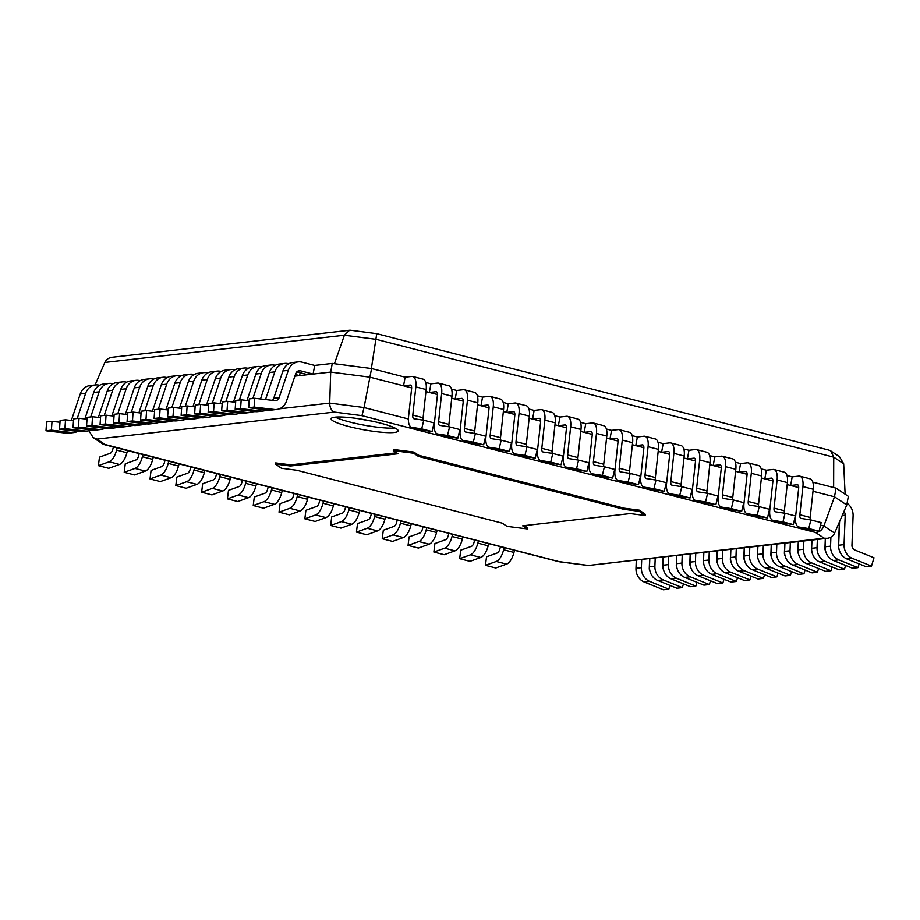 <?xml version="1.0" encoding="UTF-8"?>
<svg xmlns="http://www.w3.org/2000/svg" width="920" height="920" viewBox="0 0 920 920"><rect width="100%" height="100%" fill="white"/><g stroke="black" fill="none" stroke-linecap="round" stroke-linejoin="round"><path stroke-width="1.38" d="M393.311 450.65L393.518 449.5L413.804 452.065L418.623 455.273L624.047 508.173L639.446 510.174L645.403 514.372L645.184 515.522L639.239 511.324L623.841 509.323L418.404 456.423L413.597 453.215L393.311 450.65L397.992 453.767L290.409 466.003L275.448 464.059L281.405 468.257L296.803 470.258L502.228 523.158L507.046 526.366L527.332 528.931L522.652 525.814L630.223 513.578L645.184 515.522M524.308 525.63L527.539 527.781L527.332 528.931M290.409 466.003L290.628 464.853L275.655 462.909L275.448 464.059M290.628 464.853L396.543 452.812M413.804 452.065L413.597 453.215M418.623 455.273L418.404 456.423M624.047 508.173L623.841 509.323M639.446 510.174L639.239 511.324M294.883 376.142L330.694 372.071L370.012 377.177L411.642 387.895L370.012 377.177L330.694 372.071L294.883 376.142L299.609 375.601L295.423 374.532M314.697 365.424L313.122 374.072L300.506 370.817A4.738 4.209 83.5 0 0 295.722 373.658L286.522 401.039A13.616 12.086 -96.5 0 1 276.713 409.469A13.616 12.086 -96.5 0 1 274.229 409.469L254.092 407.1L254.702 398.279L274.85 400.648A4.738 4.209 83.5 0 0 279.116 397.716L288.316 370.334A13.616 12.086 -96.5 0 1 298.126 361.893A13.616 12.086 -96.5 0 1 302.07 362.181L314.697 365.424L332.258 363.434L330.694 372.071L329.728 403.098L364.044 407.548L371.577 368.541L405.122 377.177L411.734 376.429A13.616 5.923 104.4 0 1 412.723 376.487A13.616 5.923 104.4 0 1 415.84 386.906L412.792 415.081A4.738 2.058 -75.6 0 0 413.873 418.703A4.738 2.058 -75.6 0 0 413.966 418.726L423.763 420.244L421.705 428.881L411.907 427.351A13.616 5.923 104.4 0 1 411.654 427.305A13.616 5.923 104.4 0 1 408.537 416.886L411.596 388.711A4.738 2.058 -75.6 0 0 410.504 385.089A4.738 2.058 -75.6 0 0 410.159 385.066L403.558 385.813L405.122 377.177M332.258 363.434L371.577 368.541M425.948 391.586L437.448 394.542L425.948 391.586M451.743 398.233L463.254 401.189L451.743 398.233M477.549 404.869L489.06 407.836L477.549 404.869M503.355 411.516L514.855 414.483L503.355 411.516M529.161 418.163L540.661 421.13L529.161 418.163M554.967 424.81L566.467 427.777L554.967 424.81M580.773 431.457L592.273 434.412L580.773 431.457M606.567 438.104L618.079 441.059L606.567 438.104M632.373 444.751L643.885 447.706L632.373 444.751M658.179 451.386L669.679 454.353L658.179 451.386M683.985 458.034L695.485 461L683.985 458.034M709.792 464.68L721.292 467.647L709.792 464.68M735.597 471.327L747.097 474.294L735.597 471.327M761.392 477.974L772.904 480.93L761.392 477.974M787.198 484.621L798.698 487.577L787.198 484.621M813.004 491.268L834.486 496.8L846.768 504.976L834.486 496.8L813.004 491.268M836.05 488.152L834.486 496.8L823.871 525.976L834.601 533.117L846.768 504.976L848.343 496.34L836.05 488.152L812.808 482.172M425.753 382.49L430.928 383.824L437.541 383.077A13.616 5.923 104.4 0 1 438.529 383.134A13.616 5.923 104.4 0 1 441.646 393.553L438.587 421.728A4.738 2.058 -75.6 0 0 439.679 425.35A4.738 2.058 -75.6 0 0 439.76 425.362L449.569 426.891L447.511 435.516L437.713 433.998A13.616 5.923 104.4 0 1 437.46 433.952A13.616 5.923 104.4 0 1 434.343 423.534L437.391 395.358A4.738 2.058 -75.6 0 0 436.31 391.736A4.738 2.058 -75.6 0 0 435.965 391.713L429.353 392.46L430.928 383.824M451.559 389.137L456.734 390.471L463.346 389.712A13.616 5.923 104.4 0 1 464.324 389.781A13.616 5.923 104.4 0 1 467.452 400.188L464.393 428.375A4.738 2.058 -75.6 0 0 465.485 431.997A4.738 2.058 -75.6 0 0 465.566 432.009L475.375 433.538L473.317 442.163L463.519 440.645A13.616 5.923 104.4 0 1 463.266 440.588A13.616 5.923 104.4 0 1 460.149 430.18L463.197 402.005A4.738 2.058 -75.6 0 0 462.116 398.383A4.738 2.058 -75.6 0 0 461.771 398.36L455.159 399.107L456.734 390.471M477.365 395.784L482.54 397.118L489.141 396.359A13.616 5.923 104.4 0 1 490.13 396.428A13.616 5.923 104.4 0 1 493.258 406.835L490.199 435.022A4.738 2.058 -75.6 0 0 491.291 438.644A4.738 2.058 -75.6 0 0 491.372 438.656L501.17 440.185L499.123 448.81L489.325 447.292A13.616 5.923 104.4 0 1 489.072 447.235A13.616 5.923 104.4 0 1 485.955 436.827L489.003 408.641A4.738 2.058 -75.6 0 0 487.922 405.018A4.738 2.058 -75.6 0 0 487.577 405.007L480.964 405.754L482.54 397.118M503.159 402.431L508.334 403.765L514.947 403.006A13.616 5.923 104.4 0 1 515.936 403.075A13.616 5.923 104.4 0 1 519.053 413.482L516.005 441.669A4.738 2.058 -75.6 0 0 517.086 445.28A4.738 2.058 -75.6 0 0 517.178 445.303L526.976 446.821L524.929 455.457L515.12 453.94A13.616 5.923 104.4 0 1 514.878 453.882A13.616 5.923 104.4 0 1 511.75 443.474L514.809 415.288A4.738 2.058 -75.6 0 0 513.728 411.666A4.738 2.058 -75.6 0 0 513.383 411.642L506.77 412.401L508.334 403.765M528.966 409.066L534.14 410.4L540.753 409.653A13.616 5.923 104.4 0 1 541.742 409.722A13.616 5.923 104.4 0 1 544.858 420.129L541.811 448.304A4.738 2.058 -75.6 0 0 542.892 451.927A4.738 2.058 -75.6 0 0 542.984 451.95L552.782 453.468L550.735 462.104L540.925 460.575A13.616 5.923 104.4 0 1 540.684 460.529A13.616 5.923 104.4 0 1 537.556 450.121L540.615 421.935A4.738 2.058 -75.6 0 0 539.522 418.312A4.738 2.058 -75.6 0 0 539.178 418.289L532.577 419.048L534.14 410.4M554.771 415.713L559.947 417.047L566.559 416.3A13.616 5.923 104.4 0 1 567.548 416.357A13.616 5.923 104.4 0 1 570.664 426.776L567.617 454.951A4.738 2.058 -75.6 0 0 568.698 458.574A4.738 2.058 -75.6 0 0 568.79 458.597L578.588 460.115L576.529 468.751L566.731 467.222A13.616 5.923 104.4 0 1 566.478 467.176A13.616 5.923 104.4 0 1 563.362 456.757L566.421 428.582A4.738 2.058 -75.6 0 0 565.328 424.959A4.738 2.058 -75.6 0 0 564.983 424.936L558.382 425.684L559.947 417.047M580.577 422.36L585.752 423.694L592.365 422.947A13.616 5.923 104.4 0 1 593.354 423.004A13.616 5.923 104.4 0 1 596.47 433.423L593.411 461.598A4.738 2.058 -75.6 0 0 594.504 465.221A4.738 2.058 -75.6 0 0 594.584 465.244L604.394 466.762L602.335 475.398L592.537 473.869A13.616 5.923 104.4 0 1 592.284 473.823A13.616 5.923 104.4 0 1 589.168 463.404L592.216 435.229A4.738 2.058 -75.6 0 0 591.134 431.606A4.738 2.058 -75.6 0 0 590.789 431.584L584.177 432.331L585.752 423.694M606.383 429.007L611.558 430.341L618.159 429.594A13.616 5.923 104.4 0 1 619.148 429.651A13.616 5.923 104.4 0 1 622.276 440.07L619.217 468.245A4.738 2.058 -75.6 0 0 620.31 471.868A4.738 2.058 -75.6 0 0 620.39 471.879L630.2 473.409L628.141 482.034L618.344 480.516A13.616 5.923 104.4 0 1 618.091 480.47A13.616 5.923 104.4 0 1 614.974 470.051L618.021 441.876A4.738 2.058 -75.6 0 0 616.94 438.253A4.738 2.058 -75.6 0 0 616.595 438.23L609.983 438.978L611.558 430.341M632.189 435.654L637.365 436.988L643.966 436.229A13.616 5.923 104.4 0 1 644.955 436.298A13.616 5.923 104.4 0 1 648.082 446.706L645.023 474.892A4.738 2.058 -75.6 0 0 646.105 478.515A4.738 2.058 -75.6 0 0 646.196 478.526L655.994 480.056L653.947 488.681L644.149 487.163A13.616 5.923 104.4 0 1 643.896 487.105A13.616 5.923 104.4 0 1 640.78 476.698L643.827 448.523A4.738 2.058 -75.6 0 0 642.746 444.9A4.738 2.058 -75.6 0 0 642.401 444.877L635.789 445.625L637.365 436.988M657.984 442.301L663.159 443.635L669.771 442.876A13.616 5.923 104.4 0 1 670.76 442.945A13.616 5.923 104.4 0 1 673.877 453.353L670.829 481.539A4.738 2.058 -75.6 0 0 671.91 485.162A4.738 2.058 -75.6 0 0 672.002 485.173L681.8 486.703L679.754 495.328L669.944 493.81A13.616 5.923 104.4 0 1 669.702 493.752A13.616 5.923 104.4 0 1 666.574 483.345L669.633 455.159A4.738 2.058 -75.6 0 0 668.541 451.536A4.738 2.058 -75.6 0 0 668.207 451.524L661.595 452.272L663.159 443.635M683.79 448.948L688.965 450.282L695.577 449.523A13.616 5.923 104.4 0 1 696.567 449.592A13.616 5.923 104.4 0 1 699.683 460L696.635 488.186A4.738 2.058 -75.6 0 0 697.716 491.797A4.738 2.058 -75.6 0 0 697.808 491.82L707.606 493.338L705.559 501.975L695.75 500.457A13.616 5.923 104.4 0 1 695.508 500.399A13.616 5.923 104.4 0 1 692.38 489.992L695.439 461.805A4.738 2.058 -75.6 0 0 694.347 458.183A4.738 2.058 -75.6 0 0 694.002 458.16L687.401 458.919L688.965 450.282M709.596 455.584L714.771 456.918L721.383 456.171A13.616 5.923 104.4 0 1 722.372 456.239A13.616 5.923 104.4 0 1 725.489 466.647L722.442 494.822A4.738 2.058 -75.6 0 0 723.522 498.444A4.738 2.058 -75.6 0 0 723.603 498.467L733.412 499.985L731.354 508.622L721.556 507.092A13.616 5.923 104.4 0 1 721.303 507.046A13.616 5.923 104.4 0 1 718.186 496.627L721.245 468.452A4.738 2.058 -75.6 0 0 720.153 464.83A4.738 2.058 -75.6 0 0 719.808 464.807L713.207 465.566L714.771 456.918M735.402 462.231L740.577 463.565L747.189 462.817A13.616 5.923 104.4 0 1 748.178 462.875A13.616 5.923 104.4 0 1 751.295 473.294L748.236 501.469A4.738 2.058 -75.6 0 0 749.328 505.091A4.738 2.058 -75.6 0 0 749.409 505.114L759.218 506.632L757.16 515.269L747.362 513.74A13.616 5.923 104.4 0 1 747.109 513.693A13.616 5.923 104.4 0 1 743.992 503.274L747.04 475.099A4.738 2.058 -75.6 0 0 745.959 471.477A4.738 2.058 -75.6 0 0 745.614 471.454L739.001 472.201L740.577 463.565M761.208 468.878L766.383 470.212L772.984 469.464A13.616 5.923 104.4 0 1 773.973 469.522A13.616 5.923 104.4 0 1 777.101 479.941L774.042 508.116A4.738 2.058 -75.6 0 0 775.134 511.738A4.738 2.058 -75.6 0 0 775.215 511.761L785.024 513.279L782.966 521.904L773.168 520.386A13.616 5.923 104.4 0 1 772.915 520.341A13.616 5.923 104.4 0 1 769.798 509.921L772.846 481.746A4.738 2.058 -75.6 0 0 771.765 478.124A4.738 2.058 -75.6 0 0 771.42 478.101L764.807 478.848L766.383 470.212M787.014 475.525L792.189 476.859L798.79 476.111A13.616 5.923 104.4 0 1 799.779 476.169A13.616 5.923 104.4 0 1 802.907 486.588L799.848 514.763A4.738 2.058 -75.6 0 0 800.929 518.385A4.738 2.058 -75.6 0 0 801.021 518.397L810.819 519.926L808.772 528.551L798.974 527.034A13.616 5.923 104.4 0 1 798.721 526.987A13.616 5.923 104.4 0 1 795.605 516.568L798.652 488.393A4.738 2.058 -75.6 0 0 797.571 484.771A4.738 2.058 -75.6 0 0 797.226 484.748L790.613 485.495L792.189 476.859M839.5 456.734L843.674 463.784L833.727 457.171L376.222 339.342L344.402 335.214L104.834 362.457L95.082 384.997M350.612 330.268L349.542 330.257L344.402 335.214L334.443 363.71M376.751 333.661L371.369 368.517M829.035 450.144L830.76 450.915L833.727 457.171L833.635 487.531M843.674 463.784L845.123 494.201M104.834 362.457C106.248 359.501 108.686 357.765 112.182 357.259M334.972 417.174A34.028 5.026 -169.7 0 0 331.166 418.738A34.028 5.026 -169.7 0 0 363.756 429.766A34.028 5.026 -169.7 0 0 398.141 430.905A34.028 5.026 -169.7 0 0 373.094 421.371A34.028 5.026 -169.7 0 0 334.972 417.174M834.601 533.117C833.186 536.072 830.737 537.809 827.252 538.315L824.136 538.188L815.522 532.462C819.294 532.335 822.077 530.173 823.871 525.976L820.548 525.113M815.522 532.462L361.974 415.656L364.044 407.548L408.399 418.979M588.673 565.455L824.136 538.188M361.974 415.656L334.42 412.079C331.372 410.653 329.808 407.663 329.728 403.098L279.358 408.825M334.42 412.079L96.922 439.093L93.115 437.541L88.964 430.813M102.637 443.877L559.084 561.625L586.638 565.213M649.658 558.52L649.279 568.295A4.738 4.209 83.5 0 0 649.945 571.078M669.944 585.407L668.817 589.156L649.646 581.394A13.616 12.086 -96.5 0 1 641.389 567.674L641.7 559.417M636.295 560.038L635.984 568.295A13.616 12.086 -96.5 0 0 644.241 582.015L663.412 589.766L668.817 589.156M663.159 556.979L662.791 566.754A4.738 4.209 83.5 0 0 663.458 569.549M683.456 583.866L682.329 587.615L663.159 579.865A13.616 12.086 -96.5 0 1 654.902 566.134L655.212 557.888M649.807 558.497L649.497 566.754A13.616 12.086 -96.5 0 0 657.754 580.474L676.924 588.236L682.329 587.615M676.671 555.438L676.303 565.225A4.738 4.209 83.5 0 0 676.97 568.008M696.969 582.337L695.842 586.074L676.671 578.323A13.616 12.086 -96.5 0 1 668.414 564.604L668.725 556.347M663.32 556.957L663.009 565.213A13.616 12.086 -96.5 0 0 671.266 578.944L690.437 586.695L695.842 586.074M690.184 553.909L689.816 563.684A4.738 4.209 83.5 0 0 690.483 566.467M710.481 580.796L709.355 584.545L690.184 576.782A13.616 12.086 -96.5 0 1 681.927 563.063L682.237 554.806M676.832 555.427L676.522 563.684A13.616 12.086 -96.5 0 0 684.779 577.403L703.949 585.154L709.355 584.545M703.696 552.368L703.328 562.143A4.738 4.209 83.5 0 0 703.995 564.938M723.994 579.255L722.867 583.004L703.696 575.253A13.616 12.086 -96.5 0 1 695.439 561.534L695.75 553.276M690.345 553.886L690.034 562.143A13.616 12.086 -96.5 0 0 698.292 575.862L717.462 583.625L722.867 583.004M717.209 550.827L716.841 560.613A4.738 4.209 83.5 0 0 717.508 563.396M737.506 577.726L736.38 581.463L717.209 573.712A13.616 12.086 -96.5 0 1 708.952 559.992L709.262 551.735M703.857 552.345L703.547 560.602A13.616 12.086 -96.5 0 0 711.804 574.333L730.974 582.084L736.38 581.463M730.721 549.297L730.353 559.072A4.738 4.209 83.5 0 0 731.02 561.855M751.019 576.184L749.892 579.933L730.721 572.171A13.616 12.086 -96.5 0 1 722.453 558.452L722.775 550.194M717.37 550.816L717.048 559.072A13.616 12.086 -96.5 0 0 725.317 572.792L744.487 580.543L749.892 579.933M744.234 547.756L743.866 557.531A4.738 4.209 83.5 0 0 744.533 560.326M764.52 574.643L763.404 578.392L744.234 570.641A13.616 12.086 -96.5 0 1 735.966 556.922L736.287 548.665M730.882 549.274L730.56 557.531A13.616 12.086 -96.5 0 0 738.829 571.251L757.999 579.014L763.404 578.392M757.746 546.216L757.379 556.002A4.738 4.209 83.5 0 0 758.045 558.785M778.032 573.114L776.917 576.863L757.746 569.101A13.616 12.086 -96.5 0 1 749.478 555.381L749.8 547.124M744.395 547.733L744.073 555.99A13.616 12.086 -96.5 0 0 752.341 569.721L771.512 577.472L776.917 576.863M771.259 544.686L770.891 554.461A4.738 4.209 83.5 0 0 771.558 557.244M791.545 571.573L790.429 575.322L771.259 567.571A13.616 12.086 -96.5 0 1 762.99 553.84L763.312 545.583M757.907 546.204L757.585 554.461A13.616 12.086 -96.5 0 0 765.854 568.18L785.024 575.931L790.429 575.322M784.771 543.145L784.404 552.92A4.738 4.209 83.5 0 0 785.07 555.714M805.057 570.032L803.942 573.781L784.771 566.03A13.616 12.086 -96.5 0 1 776.503 552.31L776.825 544.053M771.42 544.663L771.098 552.92A13.616 12.086 -96.5 0 0 779.366 566.639L798.537 574.402L803.942 573.781M798.284 541.604L797.916 551.39A4.738 4.209 83.5 0 0 798.583 554.173M818.57 568.502L817.454 572.251L798.284 564.489A13.616 12.086 -96.5 0 1 790.015 550.769L790.337 542.512M784.932 543.122L784.61 551.379A13.616 12.086 -96.5 0 0 792.879 565.11L812.049 572.861L817.454 572.251M811.796 540.074L811.428 549.849A4.738 4.209 83.5 0 0 812.095 552.632M832.082 566.962L830.967 570.71L811.796 562.959A13.616 12.086 -96.5 0 1 803.528 549.228L803.85 540.971M798.445 541.592L798.123 549.849A13.616 12.086 -96.5 0 0 806.391 563.569L825.562 571.32L830.967 570.71M825.309 538.534L824.941 548.308A4.738 4.209 83.5 0 0 825.608 551.103M845.595 565.42L844.48 569.169L825.309 561.418A13.616 12.086 -96.5 0 1 817.04 547.699L817.362 539.442M811.957 540.051L811.635 548.308A13.616 12.086 -96.5 0 0 819.904 562.028L839.074 569.79L844.48 569.169M839.396 522.019L838.453 546.779A4.738 4.209 83.5 0 0 839.12 549.562M859.107 563.891L857.981 567.64L838.821 559.877A13.616 12.086 -96.5 0 1 830.553 546.158L830.898 537.153M825.47 538.522L825.148 546.767A13.616 12.086 -96.5 0 0 833.416 560.498L852.575 568.249L857.981 567.64M847.078 503.274A13.616 12.086 -96.5 0 1 853.093 515.775L851.954 545.238A4.738 4.209 83.5 0 0 854.829 550.01L874 557.761L871.493 566.099L852.334 558.348A13.616 12.086 -96.5 0 1 844.065 544.617L845.204 515.165A4.738 4.209 83.5 0 0 843.939 511.543M839.569 521.617L838.66 545.238A13.616 12.086 -96.5 0 0 846.929 558.957L866.088 566.708L871.493 566.099M77.786 431.376A13.616 12.086 -96.5 0 1 74.025 432.526A13.616 12.086 -96.5 0 1 71.553 432.515L51.405 430.146L52.014 421.337L59.995 422.268M74.025 432.526L68.62 433.136A13.616 12.086 -96.5 0 1 66.148 433.136L46 430.767L51.405 430.146M46 430.767L46.609 421.947L52.014 421.337M77.211 418.473L85.64 393.392A13.616 12.086 -96.5 0 1 95.45 384.951A13.616 12.086 -96.5 0 1 99.394 385.238L99.59 385.284M71.334 420.474L80.235 394.001A13.616 12.086 -96.5 0 1 90.045 385.572L95.45 384.951M91.298 429.847A13.616 12.086 -96.5 0 1 87.538 430.985A13.616 12.086 -96.5 0 1 85.065 430.985L64.918 428.616L65.527 419.796L73.508 420.739M87.538 430.985L82.133 431.606A13.616 12.086 -96.5 0 1 79.66 431.595L59.512 429.226L64.918 428.616M59.512 429.226L60.122 420.417L65.527 419.796M90.723 416.933L99.153 391.851A13.616 12.086 -96.5 0 1 108.962 383.421A13.616 12.086 -96.5 0 1 112.907 383.697L113.102 383.743M84.847 418.945L93.748 392.472A13.616 12.086 -96.5 0 1 103.557 384.031L108.962 383.421M104.811 428.306A13.616 12.086 -96.5 0 1 101.05 429.456A13.616 12.086 -96.5 0 1 98.578 429.444L78.43 427.075L79.04 418.255L87.02 419.198M101.05 429.456L95.645 430.065A13.616 12.086 -96.5 0 1 93.173 430.065L73.025 427.697L78.43 427.075M73.025 427.697L73.634 418.876L79.04 418.255M104.236 415.391L112.665 390.31A13.616 12.086 -96.5 0 1 122.475 381.88A13.616 12.086 -96.5 0 1 126.419 382.156L126.615 382.214M98.359 417.404L107.26 390.931A13.616 12.086 -96.5 0 1 117.07 382.49L122.475 381.88M118.323 426.765A13.616 12.086 -96.5 0 1 114.563 427.915A13.616 12.086 -96.5 0 1 112.09 427.903L91.942 425.546L92.552 416.725L100.533 417.657M114.563 427.915L109.158 428.524A13.616 12.086 -96.5 0 1 106.685 428.524L86.537 426.155L91.942 425.546M86.537 426.155L87.147 417.335L92.552 416.725M117.748 413.862L126.178 388.78A13.616 12.086 -96.5 0 1 135.987 380.339A13.616 12.086 -96.5 0 1 139.932 380.627L140.127 380.673M111.872 415.863L120.773 389.39A13.616 12.086 -96.5 0 1 130.582 380.96L135.987 380.339M131.836 425.235A13.616 12.086 -96.5 0 1 128.076 426.374A13.616 12.086 -96.5 0 1 125.603 426.374L105.455 424.005L106.064 415.184L114.045 416.127M128.076 426.374L122.67 426.995A13.616 12.086 -96.5 0 1 120.198 426.983L100.05 424.614L105.455 424.005M100.05 424.614L100.659 415.805L106.064 415.184M131.261 412.321L139.69 387.239A13.616 12.086 -96.5 0 1 149.5 378.81A13.616 12.086 -96.5 0 1 153.445 379.086L153.64 379.132M125.384 414.334L134.285 387.86A13.616 12.086 -96.5 0 1 144.095 379.419L149.5 378.81M145.349 423.694A13.616 12.086 -96.5 0 1 141.588 424.844A13.616 12.086 -96.5 0 1 139.115 424.833L118.968 422.464L119.577 413.643L127.558 414.586M141.588 424.844L136.183 425.454A13.616 12.086 -96.5 0 1 133.71 425.454L113.562 423.085L118.968 422.464M113.562 423.085L114.172 414.264L119.577 413.643M144.773 410.78L153.203 385.698A13.616 12.086 -96.5 0 1 163.012 377.269A13.616 12.086 -96.5 0 1 166.957 377.545L167.152 377.603M138.897 412.792L147.798 386.32A13.616 12.086 -96.5 0 1 157.607 377.878L163.012 377.269M158.861 422.153A13.616 12.086 -96.5 0 1 155.1 423.303A13.616 12.086 -96.5 0 1 152.628 423.303L132.48 420.934L133.089 412.114L141.07 413.046M155.1 423.303L149.695 423.913A13.616 12.086 -96.5 0 1 147.223 423.913L127.075 421.544L132.48 420.934M127.075 421.544L127.684 412.723L133.089 412.114M158.286 409.25L166.715 384.169A13.616 12.086 -96.5 0 1 176.513 375.728A13.616 12.086 -96.5 0 1 180.469 376.015L180.665 376.061M152.409 411.251L161.31 384.778A13.616 12.086 -96.5 0 1 171.108 376.349L176.513 375.728M172.373 420.624A13.616 12.086 -96.5 0 1 168.613 421.762A13.616 12.086 -96.5 0 1 166.14 421.762L145.992 419.393L146.602 410.573L154.583 411.516M168.613 421.762L163.208 422.383A13.616 12.086 -96.5 0 1 160.736 422.372L140.587 420.003L145.992 419.393M140.587 420.003L141.197 411.194L146.602 410.573M171.798 407.709L180.228 382.628A13.616 12.086 -96.5 0 1 190.026 374.198A13.616 12.086 -96.5 0 1 193.982 374.474L194.177 374.52M165.922 409.722L174.823 383.249A13.616 12.086 -96.5 0 1 184.621 374.808L190.026 374.198M185.886 419.083A13.616 12.086 -96.5 0 1 182.125 420.233A13.616 12.086 -96.5 0 1 179.642 420.221L159.505 417.853L160.114 409.032L168.095 409.975M182.125 420.233L176.72 420.842A13.616 12.086 -96.5 0 1 174.236 420.842L154.1 418.473L159.505 417.853M154.1 418.473L154.709 409.653L160.114 409.032M185.311 406.168L193.74 381.098A13.616 12.086 -96.5 0 1 203.538 372.657A13.616 12.086 -96.5 0 1 207.494 372.933L207.69 372.991M179.434 408.181L188.335 381.708A13.616 12.086 -96.5 0 1 198.133 373.278L203.538 372.657M199.398 417.542A13.616 12.086 -96.5 0 1 195.638 418.692A13.616 12.086 -96.5 0 1 193.154 418.692L173.017 416.323L173.627 407.502L181.608 408.434M195.638 418.692L190.233 419.301A13.616 12.086 -96.5 0 1 187.749 419.301L167.612 416.933L173.017 416.323M167.612 416.933L168.222 408.112L173.627 407.502M198.823 404.639L207.242 379.558A13.616 12.086 -96.5 0 1 217.051 371.116A13.616 12.086 -96.5 0 1 221.007 371.404L221.202 371.45M192.947 406.651L201.836 380.167A13.616 12.086 -96.5 0 1 211.646 371.737L217.051 371.116M212.911 416.012A13.616 12.086 -96.5 0 1 209.15 417.151A13.616 12.086 -96.5 0 1 206.666 417.151L186.53 414.782L187.139 405.961L195.12 406.904M209.15 417.151L203.745 417.772A13.616 12.086 -96.5 0 1 201.261 417.76L181.125 415.391L186.53 414.782M181.125 415.391L181.734 406.582L187.139 405.961M212.336 403.098L220.754 378.016A13.616 12.086 -96.5 0 1 230.564 369.587A13.616 12.086 -96.5 0 1 234.519 369.863L234.715 369.921M206.459 405.11L215.349 378.637A13.616 12.086 -96.5 0 1 225.158 370.197L230.564 369.587M226.423 414.471A13.616 12.086 -96.5 0 1 222.663 415.621A13.616 12.086 -96.5 0 1 220.179 415.61L200.042 413.241L200.652 404.432L208.633 405.363M222.663 415.621L217.258 416.231A13.616 12.086 -96.5 0 1 214.774 416.231L194.637 413.862L200.042 413.241M194.637 413.862L195.247 405.041L200.652 404.432M225.848 401.557L234.266 376.487A13.616 12.086 -96.5 0 1 244.076 368.046A13.616 12.086 -96.5 0 1 248.02 368.322L248.227 368.379M219.972 403.57L228.861 377.096A13.616 12.086 -96.5 0 1 238.671 368.667L244.076 368.046M239.936 412.93A13.616 12.086 -96.5 0 1 236.175 414.08A13.616 12.086 -96.5 0 1 233.691 414.08L213.555 411.711L214.164 402.891L222.145 403.822M236.175 414.08L230.77 414.702A13.616 12.086 -96.5 0 1 228.286 414.69L208.15 412.321L213.555 411.711M208.15 412.321L208.759 403.5L214.164 402.891M239.361 400.027L247.779 374.946A13.616 12.086 -96.5 0 1 257.589 366.505A13.616 12.086 -96.5 0 1 261.533 366.792L261.74 366.839M233.484 402.04L242.374 375.555A13.616 12.086 -96.5 0 1 252.183 367.126L257.589 366.505M253.448 411.401A13.616 12.086 -96.5 0 1 249.688 412.539A13.616 12.086 -96.5 0 1 247.204 412.539L227.067 410.171L227.677 401.35L235.658 402.293M249.688 412.539L244.283 413.16A13.616 12.086 -96.5 0 1 241.799 413.149L221.662 410.78L227.067 410.171M221.662 410.78L222.272 401.971L227.677 401.35M252.873 398.486L261.291 373.405A13.616 12.086 -96.5 0 1 271.101 364.975A13.616 12.086 -96.5 0 1 275.045 365.251L275.252 365.309M246.997 400.499L255.886 374.026A13.616 12.086 -96.5 0 1 265.696 365.585L271.101 364.975M300.138 372.726L299.609 375.601M266.961 409.86A13.616 12.086 -96.5 0 1 263.2 411.01A13.616 12.086 -96.5 0 1 260.716 410.998L240.58 408.629L241.189 399.82L249.17 400.752M263.2 411.01L257.795 411.619A13.616 12.086 -96.5 0 1 255.311 411.619L235.175 409.25L240.58 408.629M235.175 409.25L235.784 400.43L241.189 399.82M265.5 399.544A4.738 4.209 83.5 0 0 265.615 399.257L274.804 371.875A13.616 12.086 -96.5 0 1 284.613 363.434A13.616 12.086 -96.5 0 1 288.558 363.71L288.765 363.768M260.51 398.958L269.399 372.485A13.616 12.086 -96.5 0 1 279.208 364.055L284.613 363.434M296.803 371.875L307.717 374.681L313.122 374.072M276.713 409.469L271.308 410.09A13.616 12.086 -96.5 0 1 268.824 410.078L248.687 407.709L254.092 407.1M248.687 407.709L249.297 398.889L254.702 398.279M272.366 400.361A4.738 4.209 83.5 0 0 273.723 398.325L282.911 370.944A13.616 12.086 -96.5 0 1 292.721 362.514L298.126 361.893M504.194 547.618L503.642 549.78A13.616 5.923 104.4 0 1 496.248 561.464L485.461 565.328L486.53 556.807L497.317 552.943A4.738 2.058 -75.6 0 0 499.882 548.884L500.445 546.653M514.51 550.275L513.969 552.437A13.616 5.923 104.4 0 1 506.575 564.121L495.788 567.985L485.461 565.328M799.779 476.169L810.106 478.825A13.616 5.923 104.4 0 1 813.222 489.244L810.175 517.419A4.738 2.058 -75.6 0 0 810.301 519.846M808.772 528.551L819.087 531.208L821.146 522.583L810.819 519.926M819.087 531.208L809.289 529.69A13.616 5.923 104.4 0 1 809.036 529.644A13.616 5.923 104.4 0 1 808.795 529.563M798.698 487.577L790.613 485.495M773.973 469.522L784.3 472.178A13.616 5.923 104.4 0 1 787.416 482.597L784.369 510.772A4.738 2.058 -75.6 0 0 784.495 513.199M782.966 521.904L793.293 524.572L795.34 515.936L785.024 513.279M793.293 524.572L783.483 523.043A13.616 5.923 104.4 0 1 783.242 522.997A13.616 5.923 104.4 0 1 783 522.916M772.904 480.93L764.807 478.848M478.388 540.971L477.836 543.134A13.616 5.923 104.4 0 1 470.442 554.817L459.666 558.681L460.724 550.172L471.511 546.308A4.738 2.058 -75.6 0 0 474.076 542.236L474.651 540.005M488.704 543.628L488.163 545.79A13.616 5.923 104.4 0 1 480.769 557.485L469.982 561.349L459.666 558.681M748.178 462.875L758.494 465.543A13.616 5.923 104.4 0 1 761.61 475.95L758.563 504.125A4.738 2.058 -75.6 0 0 758.689 506.552M757.16 515.269L767.487 517.925L769.534 509.289L759.218 506.632M767.487 517.925L757.678 516.396A13.616 5.923 104.4 0 1 757.436 516.35A13.616 5.923 104.4 0 1 757.194 516.269M747.097 474.294L739.001 472.201M452.582 534.324L452.03 536.486A13.616 5.923 104.4 0 1 444.636 548.182L433.86 552.046L434.918 543.524L445.705 539.66A4.738 2.058 -75.6 0 0 448.281 535.589L448.845 533.358M462.909 536.981L462.357 539.143A13.616 5.923 104.4 0 1 454.963 550.838L444.176 554.702L433.86 552.046M722.372 456.239L732.688 458.896A13.616 5.923 104.4 0 1 735.816 469.303L732.757 497.49A4.738 2.058 -75.6 0 0 732.895 499.905M731.354 508.622L741.681 511.278L743.728 502.642L733.412 499.985M741.681 511.278L731.883 509.76A13.616 5.923 104.4 0 1 731.63 509.703A13.616 5.923 104.4 0 1 731.388 509.634M721.292 467.647L713.207 465.566M426.776 527.678L426.224 529.839A13.616 5.923 104.4 0 1 418.83 541.535L408.054 545.399L409.112 536.877L419.899 533.014A4.738 2.058 -75.6 0 0 422.475 528.942L423.039 526.712M437.103 530.334L436.551 532.496A13.616 5.923 104.4 0 1 429.157 544.191L418.37 548.055L408.054 545.399M696.567 449.592L706.882 452.249A13.616 5.923 104.4 0 1 710.01 462.656L706.951 490.843A4.738 2.058 -75.6 0 0 707.089 493.258M705.559 501.975L715.875 504.631L717.933 496.006L707.606 493.338M715.875 504.631L706.077 503.113A13.616 5.923 104.4 0 1 705.824 503.056A13.616 5.923 104.4 0 1 705.582 502.987M695.485 461L687.401 458.919M400.971 521.03L400.43 523.192A13.616 5.923 104.4 0 1 393.035 534.888L382.248 538.752L383.318 530.231L394.093 526.366A4.738 2.058 -75.6 0 0 396.669 522.307L397.233 520.076M411.297 523.687L410.745 525.86A13.616 5.923 104.4 0 1 403.351 537.544L392.575 541.409L382.248 538.752M670.76 442.945L681.087 445.602A13.616 5.923 104.4 0 1 684.204 456.009L681.145 484.196A4.738 2.058 -75.6 0 0 681.283 486.622M679.754 495.328L690.069 497.984L692.127 489.359L681.8 486.703M690.069 497.984L680.271 496.466A13.616 5.923 104.4 0 1 680.018 496.409A13.616 5.923 104.4 0 1 679.776 496.34M669.679 454.353L661.595 452.272M375.176 514.384L374.624 516.557A13.616 5.923 104.4 0 1 367.229 528.241L356.442 532.105L357.512 523.583L368.287 519.719A4.738 2.058 -75.6 0 0 370.863 515.66L371.427 513.429M385.491 517.051L384.94 519.213A13.616 5.923 104.4 0 1 377.545 530.897L366.769 534.761L356.442 532.105M644.955 436.298L655.281 438.955A13.616 5.923 104.4 0 1 658.398 449.374L655.351 477.549A4.738 2.058 -75.6 0 0 655.477 479.975M653.947 488.681L664.263 491.337L666.321 482.712L655.994 480.056M664.263 491.337L654.465 489.819A13.616 5.923 104.4 0 1 654.212 489.773A13.616 5.923 104.4 0 1 653.97 489.693M643.885 447.706L635.789 445.625M349.37 507.748L348.818 509.91A13.616 5.923 104.4 0 1 341.423 521.594L330.636 525.458L331.706 516.936L342.493 513.072A4.738 2.058 -75.6 0 0 345.058 509.013L345.621 506.782M359.685 510.404L359.145 512.566A13.616 5.923 104.4 0 1 351.75 524.25L340.964 528.115L330.636 525.458M619.148 429.651L629.476 432.308A13.616 5.923 104.4 0 1 632.592 442.727L629.544 470.902A4.738 2.058 -75.6 0 0 629.671 473.328M628.141 482.034L638.469 484.702L640.515 476.065L630.2 473.409M638.469 484.702L628.659 483.172A13.616 5.923 104.4 0 1 628.418 483.126A13.616 5.923 104.4 0 1 628.176 483.046M618.079 441.059L609.983 438.978M323.564 501.101L323.012 503.263A13.616 5.923 104.4 0 1 315.617 514.947L304.842 518.811L305.9 510.289L316.687 506.425A4.738 2.058 -75.6 0 0 319.251 502.366L319.827 500.135M333.879 503.757L333.339 505.919A13.616 5.923 104.4 0 1 325.945 517.603L315.157 521.467L304.842 518.811M593.354 423.004L603.669 425.661A13.616 5.923 104.4 0 1 606.786 436.08L603.738 464.255A4.738 2.058 -75.6 0 0 603.865 466.681M602.335 475.398L612.662 478.055L614.709 469.418L604.394 466.762M612.662 478.055L602.853 476.525A13.616 5.923 104.4 0 1 602.611 476.479A13.616 5.923 104.4 0 1 602.37 476.399M592.273 434.412L584.177 432.331M297.758 494.454L297.206 496.616A13.616 5.923 104.4 0 1 289.811 508.3L279.036 512.164L280.094 503.654L290.881 499.79A4.738 2.058 -75.6 0 0 293.457 495.719L294.02 493.488M308.085 497.11L307.533 499.272A13.616 5.923 104.4 0 1 300.138 510.968L289.351 514.832L279.036 512.164M567.548 416.357L577.863 419.025A13.616 5.923 104.4 0 1 580.991 429.433L577.933 457.608A4.738 2.058 -75.6 0 0 578.07 460.034M576.529 468.751L586.856 471.408L588.904 462.772L578.588 460.115M586.856 471.408L577.058 469.878A13.616 5.923 104.4 0 1 576.805 469.832A13.616 5.923 104.4 0 1 576.564 469.752M566.467 427.777L558.382 425.684M271.952 487.807L271.411 489.969A13.616 5.923 104.4 0 1 264.017 501.664L253.23 505.528L254.299 497.007L265.075 493.143A4.738 2.058 -75.6 0 0 267.651 489.072L268.214 486.841M282.279 490.463L281.727 492.625A13.616 5.923 104.4 0 1 274.332 504.321L263.557 508.185L253.23 505.528M541.742 409.722L552.058 412.378A13.616 5.923 104.4 0 1 555.185 422.786L552.126 450.972A4.738 2.058 -75.6 0 0 552.264 453.387M550.735 462.104L561.05 464.761L563.109 456.124L552.782 453.468M561.05 464.761L551.252 463.243A13.616 5.923 104.4 0 1 550.999 463.185A13.616 5.923 104.4 0 1 550.758 463.116M540.661 421.13L532.577 419.048M246.146 481.16L245.605 483.322A13.616 5.923 104.4 0 1 238.211 495.017L227.424 498.881L228.493 490.36L239.269 486.496A4.738 2.058 -75.6 0 0 241.845 482.425L242.408 480.194M256.473 483.816L255.921 485.978A13.616 5.923 104.4 0 1 248.526 497.674L237.751 501.538L227.424 498.881M515.936 403.075L526.263 405.731A13.616 5.923 104.4 0 1 529.379 416.139L526.32 444.325A4.738 2.058 -75.6 0 0 526.458 446.74M524.929 455.457L535.245 458.114L537.303 449.489L526.976 446.821M535.245 458.114L525.447 456.596A13.616 5.923 104.4 0 1 525.193 456.538A13.616 5.923 104.4 0 1 524.952 456.469M514.855 414.483L506.77 412.401M220.351 474.513L219.799 476.675A13.616 5.923 104.4 0 1 212.405 488.37L201.618 492.234L202.687 483.713L213.463 479.849A4.738 2.058 -75.6 0 0 216.039 475.789L216.602 473.558M230.667 477.181L230.115 479.343A13.616 5.923 104.4 0 1 222.72 491.027L211.945 494.891L201.618 492.234M490.13 396.428L500.457 399.084A13.616 5.923 104.4 0 1 503.573 409.492L500.526 437.678A4.738 2.058 -75.6 0 0 500.652 440.105M499.123 448.81L509.45 451.467L511.497 442.842L501.17 440.185M509.45 451.467L499.64 449.949A13.616 5.923 104.4 0 1 499.399 449.891A13.616 5.923 104.4 0 1 499.146 449.822M489.06 407.836L480.964 405.754M194.545 467.877L193.993 470.039A13.616 5.923 104.4 0 1 186.599 481.723L175.812 485.587L176.881 477.066L187.668 473.202A4.738 2.058 -75.6 0 0 190.233 469.142L190.796 466.911M204.861 470.534L204.32 472.696A13.616 5.923 104.4 0 1 196.926 484.38L186.139 488.244L175.812 485.587M464.324 389.781L474.651 392.437A13.616 5.923 104.4 0 1 477.767 402.856L474.72 431.031A4.738 2.058 -75.6 0 0 474.846 433.458M473.317 442.163L483.644 444.82L485.691 436.195L475.375 433.538M483.644 444.82L473.834 443.302A13.616 5.923 104.4 0 1 473.593 443.256A13.616 5.923 104.4 0 1 473.351 443.175M463.254 401.189L455.159 399.107M168.739 461.23L168.188 463.392A13.616 5.923 104.4 0 1 160.793 475.076L150.017 478.94L151.076 470.419L161.862 466.555A4.738 2.058 -75.6 0 0 164.427 462.495L165.002 460.264M179.055 463.887L178.514 466.049A13.616 5.923 104.4 0 1 171.12 477.733L160.333 481.597L150.017 478.94M438.529 383.134L448.845 385.791A13.616 5.923 104.4 0 1 451.961 396.209L448.914 424.384A4.738 2.058 -75.6 0 0 449.041 426.811M447.511 435.516L457.838 438.184L459.885 429.548L449.569 426.891M457.838 438.184L448.028 436.655A13.616 5.923 104.4 0 1 447.787 436.609A13.616 5.923 104.4 0 1 447.546 436.528M437.448 394.542L429.353 392.46M142.934 454.584L142.381 456.745A13.616 5.923 104.4 0 1 134.987 468.429L124.212 472.293L125.269 463.772L136.056 459.908A4.738 2.058 -75.6 0 0 138.632 455.848L139.196 453.617M153.261 457.24L152.708 459.402A13.616 5.923 104.4 0 1 145.314 471.086L134.527 474.95L124.212 472.293M412.723 376.487L423.039 379.143A13.616 5.923 104.4 0 1 426.167 389.562L423.108 417.737A4.738 2.058 -75.6 0 0 423.246 420.164M421.705 428.881L432.032 431.537L434.079 422.901L423.763 420.244M432.032 431.537L422.234 430.008A13.616 5.923 104.4 0 1 421.981 429.962A13.616 5.923 104.4 0 1 421.739 429.881M411.642 387.895L403.558 385.813M117.127 447.936L116.587 450.098A13.616 5.923 104.4 0 1 109.192 461.782L98.405 465.647L99.475 457.136L110.251 453.272A4.738 2.058 -75.6 0 0 112.826 449.201L113.39 446.97M127.454 450.593L126.902 452.755A13.616 5.923 104.4 0 1 119.508 464.45L108.732 468.315L98.405 465.647M359.409 418.841A29.383 4.347 -169.7 0 0 371.668 421.072M394.853 427.972A34.028 5.026 10.3 0 1 364.573 425.247A34.028 5.026 10.3 0 1 335.271 417.139M433.481 425.431L434.205 425.615M459.287 432.078L460 432.262M485.093 438.725L485.806 438.909M510.899 445.372L511.612 445.556M536.693 452.019L537.418 452.203M562.499 458.666L563.224 458.85M588.305 465.301L589.03 465.497M614.111 471.948L614.824 472.132M639.918 478.595L640.63 478.779M665.723 485.242L666.436 485.426M691.518 491.889L692.242 492.073M717.324 498.536L718.048 498.72M743.13 505.183L743.855 505.367M768.936 511.819L769.649 512.014M794.742 518.466L795.455 518.65M90.183 430.341L92.92 430.031M103.695 428.8L106.432 428.49M117.208 427.271L119.945 426.96M130.72 425.73L133.457 425.419M144.233 424.189L146.97 423.878M157.745 422.659L160.482 422.349M171.258 421.118L173.995 420.808M184.77 419.589L187.507 419.267M198.283 418.048L201.02 417.737M211.795 416.507L214.532 416.197M225.308 414.978L228.045 414.667M238.82 413.436L241.558 413.126M252.333 411.895L255.07 411.585M265.845 410.366L268.582 410.055M96.922 439.093L105.535 444.82M644.241 582.015L649.646 581.394M635.984 568.295L641.389 567.674M657.754 580.474L663.159 579.865M649.497 566.754L654.902 566.134M671.266 578.944L676.671 578.323M663.009 565.213L668.414 564.604M684.779 577.403L690.184 576.782M676.522 563.684L681.927 563.063M698.292 575.862L703.696 575.253M690.034 562.143L695.439 561.534M711.804 574.333L717.209 573.712M703.547 560.602L708.952 559.992M725.317 572.792L730.721 572.171M717.048 559.072L722.453 558.452M738.829 571.251L744.234 570.641M730.56 557.531L735.966 556.922M752.341 569.721L757.746 569.101M744.073 555.99L749.478 555.381M765.854 568.18L771.259 567.571M757.585 554.461L762.99 553.84M779.366 566.639L784.771 566.03M771.098 552.92L776.503 552.31M792.879 565.11L798.284 564.489M784.61 551.379L790.015 550.769M806.391 563.569L811.796 562.959M798.123 549.849L803.528 549.228M819.904 562.028L825.309 561.418M811.635 548.308L817.04 547.699M833.416 560.498L838.821 559.877M825.148 546.767L830.553 546.158M846.929 558.957L852.334 558.348M838.66 545.238L844.065 544.617M842.214 515.499L845.204 515.165M66.148 433.136L71.553 432.515M80.235 394.001L85.64 393.392M79.66 431.595L85.065 430.985M93.748 392.472L99.153 391.851M93.173 430.065L98.578 429.444M107.26 390.931L112.665 390.31M106.685 428.524L112.09 427.903M120.773 389.39L126.178 388.78M120.198 426.983L125.603 426.374M134.285 387.86L139.69 387.239M133.71 425.454L139.115 424.833M147.798 386.32L153.203 385.698M147.223 423.913L152.628 423.303M161.31 384.778L166.715 384.169M160.736 422.372L166.14 421.762M174.823 383.249L180.228 382.628M174.236 420.842L179.642 420.221M188.335 381.708L193.74 381.098M187.749 419.301L193.154 418.692M201.836 380.167L207.242 379.558M201.261 417.76L206.666 417.151M215.349 378.637L220.754 378.016M214.774 416.231L220.179 415.61M228.861 377.096L234.266 376.487M228.286 414.69L233.691 414.08M242.374 375.555L247.779 374.946M241.799 413.149L247.204 412.539M255.886 374.026L261.291 373.405M255.311 411.619L260.716 410.998M264.27 399.406L265.615 399.257M269.399 372.485L274.804 371.875M297.815 371.128L300.506 370.817M268.824 410.078L274.229 409.469M273.723 398.325L279.116 397.716M282.911 370.944L288.316 370.334M513.969 552.437L503.642 549.78M506.575 564.121L496.248 561.464M813.222 489.244L802.907 486.588M810.175 517.419L799.848 514.763M809.289 529.69L798.974 527.034M797.881 484.909L797.226 484.748M787.416 482.597L777.101 479.941M784.369 510.772L774.042 508.116M783.483 523.043L773.168 520.386M772.075 478.273L771.42 478.101M488.163 545.79L477.836 543.134M480.769 557.485L470.442 554.817M761.61 475.95L751.295 473.294M758.563 504.125L748.236 501.469M757.678 516.396L747.362 513.74M746.269 471.626L745.614 471.454M462.357 539.143L452.03 536.486M454.963 550.838L444.636 548.182M735.816 469.303L725.489 466.647M732.757 497.49L722.442 494.822M731.883 509.76L721.556 507.092M720.463 464.979L719.808 464.807M436.551 532.496L426.224 529.839M429.157 544.191L418.83 541.535M710.01 462.656L699.683 460M706.951 490.843L696.635 488.186M706.077 503.113L695.75 500.457M694.657 458.332L694.002 458.16M410.745 525.86L400.43 523.192M403.351 537.544L393.035 534.888M684.204 456.009L673.877 453.353M681.145 484.196L670.829 481.539M680.271 496.466L669.944 493.81M668.863 451.685L668.207 451.524M384.94 519.213L374.624 516.557M377.545 530.897L367.229 528.241M658.398 449.374L648.082 446.706M655.351 477.549L645.023 474.892M654.465 489.819L644.149 487.163M643.057 445.038L642.401 444.877M359.145 512.566L348.818 509.91M351.75 524.25L341.423 521.594M632.592 442.727L622.276 440.07M629.544 470.902L619.217 468.245M628.659 483.172L618.344 480.516M617.251 438.391L616.595 438.23M333.339 505.919L323.012 503.263M325.945 517.603L315.617 514.947M606.786 436.08L596.47 433.423M603.738 464.255L593.411 461.598M602.853 476.525L592.537 473.869M591.445 431.756L590.789 431.584M307.533 499.272L297.206 496.616M300.138 510.968L289.811 508.3M580.991 429.433L570.664 426.776M577.933 457.608L567.617 454.951M577.058 469.878L566.731 467.222M565.639 425.109L564.983 424.936M281.727 492.625L271.411 489.969M274.332 504.321L264.017 501.664M555.185 422.786L544.858 420.129M552.126 450.972L541.811 448.304M551.252 463.243L540.925 460.575M539.833 418.462L539.178 418.289M255.921 485.978L245.605 483.322M248.526 497.674L238.211 495.017M529.379 416.139L519.053 413.482M526.32 444.325L516.005 441.669M525.447 456.596L515.12 453.94M514.038 411.815L513.383 411.642M230.115 479.343L219.799 476.675M222.72 491.027L212.405 488.37M503.573 409.492L493.258 406.835M500.526 437.678L490.199 435.022M499.64 449.949L489.325 447.292M488.232 405.168L487.577 405.007M204.32 472.696L193.993 470.039M196.926 484.38L186.599 481.723M477.767 402.856L467.452 400.188M474.72 431.031L464.393 428.375M473.834 443.302L463.519 440.645M462.426 398.521L461.771 398.36M178.514 466.049L168.188 463.392M171.12 477.733L160.793 475.076M451.961 396.209L441.646 393.553M448.914 424.384L438.587 421.728M448.028 436.655L437.713 433.998M436.62 391.874L435.965 391.713M152.708 459.402L142.381 456.745M145.314 471.086L134.987 468.429M426.167 389.562L415.84 386.906M423.108 417.737L412.792 415.081M422.234 430.008L411.907 427.351M410.815 385.238L410.159 385.066M126.902 452.755L116.587 450.098M119.508 464.45L109.192 461.782M839.385 456.653L830.886 450.995M828.897 450.11L376.901 333.707M376.591 333.649L350.761 330.291M349.404 330.28L112.32 357.247M588.811 565.432L827.114 538.327M559.118 561.74L587.454 565.42M104.512 444.682L558.819 561.683M93.23 437.621L102.511 443.796M809.036 529.644L798.721 526.987M783.242 522.997L772.915 520.341M757.436 516.35L747.109 513.693M731.63 509.703L721.303 507.046M705.824 503.056L695.508 500.399M680.018 496.409L669.702 493.752M654.212 489.773L643.896 487.105M628.418 483.126L618.091 480.47M602.611 476.479L592.284 473.823M576.805 469.832L566.478 467.176M550.999 463.185L540.684 460.529M525.193 456.538L514.878 453.882M499.399 449.891L489.072 447.235M473.593 443.256L463.266 440.588M447.787 436.609L437.46 433.952M421.981 429.962L411.654 427.305"/></g></svg>
